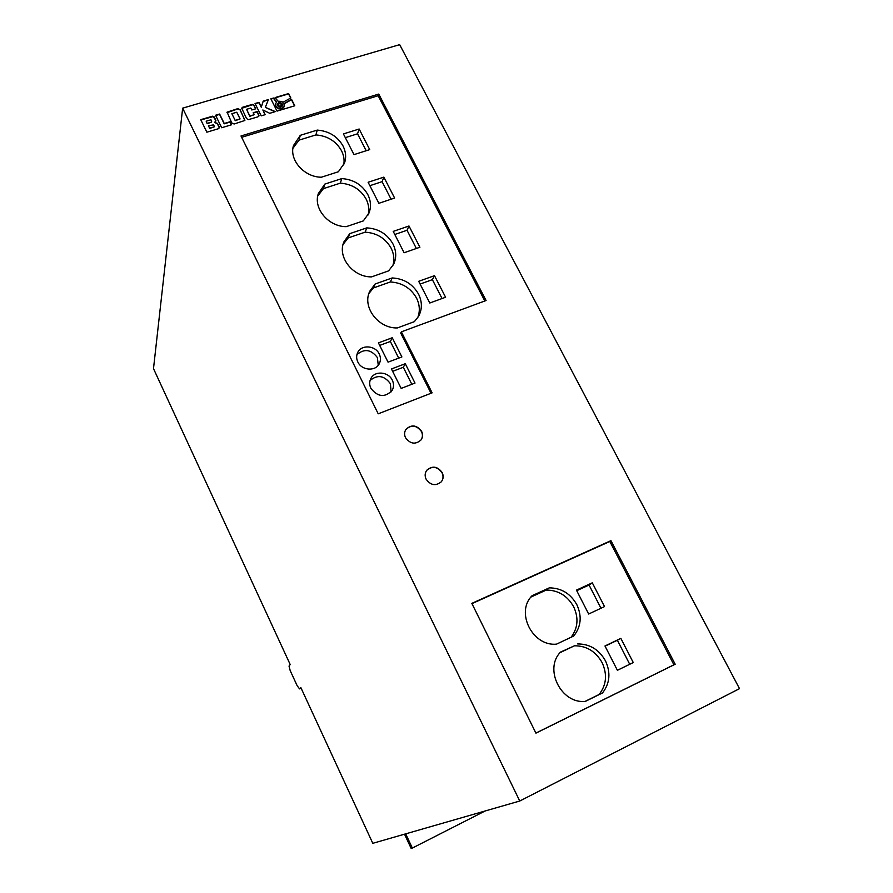 <?xml version="1.0" encoding="UTF-8"?>
<svg xmlns="http://www.w3.org/2000/svg" width="893" height="893" viewBox="0 0 893 893"><rect width="100%" height="100%" fill="white"/><g stroke="black" fill="none" stroke-linecap="round" stroke-linejoin="round"><path stroke-width="1.34" d="M277.41 105.62C279.431 107.785 281.172 107.796 282.623 105.642L282.434 104.124C280.413 101.947 278.672 101.947 277.21 104.113L277.41 105.62M282.59 105.787L282.355 104.459C280.424 102.327 278.705 102.282 277.176 104.302M357.836 361.978C361.632 370.528 375.462 371.655 379.246 363.775C380.842 360.638 380.842 357.379 379.246 353.985C375.373 345.323 361.252 344.363 357.68 352.568C356.274 355.604 356.318 358.74 357.836 361.978M378.241 365.27L377.415 357.613C371.108 349.364 364.277 348.393 356.921 354.677M370.896 388.366C377.817 397.084 384.883 397.787 392.116 390.487C393.925 387.227 393.992 383.789 392.306 380.184C388.488 371.644 374.747 370.506 370.908 378.442C369.289 381.612 369.289 384.916 370.896 388.366M391.101 391.893L390.386 383.666C384.224 375.484 377.46 374.435 370.07 380.485M585.049 701.407L599.125 694.475C606.459 684.987 607.452 674.371 602.105 662.617C595.731 651.388 586.522 645.773 574.489 645.784L560.536 652.091C543.681 668.935 561.195 704.13 585.361 701.385L602.518 692.935C609.886 683.402 610.879 672.708 605.487 660.876C599.069 649.579 589.804 643.931 577.693 643.942M571.085 637.256C577.927 628.114 578.798 617.956 573.674 606.782C567.412 595.731 558.27 590.161 546.282 590.061L549.273 587.862L532.128 595.676C515.228 612.006 532.429 646.599 556.529 644.143L573.686 636.028C581.086 626.763 582.136 616.326 576.845 604.695C570.527 593.577 561.34 587.974 549.273 587.862M417.667 317.819C420.179 311.367 419.799 304.792 416.54 298.106C410.791 288.037 402.051 282.657 390.319 281.965L392.194 277.946L375.149 283.985L369.869 291.062C361.788 306.612 378.007 328.557 397.296 327.943L414.352 321.659L418.571 316.356C422.289 309.302 422.289 301.912 418.571 294.177C412.789 284.052 403.993 278.638 392.194 277.946M392.764 265.891C394.606 260.03 394.059 254.137 391.134 248.209C385.475 238.297 376.801 232.95 365.114 232.169L366.811 227.871L349.799 233.631L343.861 241.958C337.174 257.128 353.092 277.265 371.577 276.886L388.611 270.88L393.646 264.239C396.604 257.709 396.38 250.966 392.998 244.012C387.305 234.044 378.576 228.664 366.811 227.871M368.106 214.956C369.412 209.654 368.753 204.374 366.141 199.106C360.56 189.338 351.942 184.025 340.3 183.154L341.84 178.589L324.84 184.092L318.41 193.468C312.896 208.203 328.479 226.822 346.283 226.643L363.295 220.917L368.954 213.126C371.298 207.087 370.919 200.925 367.838 194.629C362.212 184.818 353.55 179.471 341.84 178.589M343.705 164.971C344.598 160.193 343.872 155.46 341.528 150.761C336.036 141.15 327.485 135.859 315.888 134.921L317.261 130.088L300.282 135.323L293.473 145.592C288.941 159.869 304.178 177.205 321.38 177.216L338.369 171.757L344.531 162.972C346.372 157.402 345.881 151.754 343.057 146.039C337.521 136.361 328.925 131.048 317.261 130.088M426.117 479.195C430.672 485.39 435.739 486.261 441.309 481.796C443.43 479.028 443.721 475.947 442.202 472.564C437.525 466.291 432.402 465.499 426.843 470.187C424.878 472.91 424.633 475.913 426.117 479.195M441.376 481.718C443.296 478.983 443.52 476.002 442.046 472.765C437.369 466.492 432.257 465.7 426.698 470.377L426.631 470.455M405.534 437.726C410.378 444.089 415.569 444.814 421.094 439.881C422.847 437.246 423.014 434.389 421.608 431.33C416.651 424.901 411.416 424.253 405.924 429.399C404.306 431.989 404.172 434.768 405.534 437.726M421.139 439.814C422.713 437.224 422.824 434.467 421.463 431.542C416.506 425.113 411.282 424.465 405.79 429.611L405.746 429.667M405.69 833.85L412.343 848.06L485.122 810.989M404.507 834.185L411.126 848.35L412.343 848.06M182.652 108.165L153.496 368.63L290.203 664.537L289.031 666.078L290.192 670.61L297.19 685.779L299.557 688.883L300.796 687.476L372.794 843.316L519.759 801.021L182.652 108.165L399.673 44.65L739.504 688.648L519.759 801.021M215.659 119.818L214.119 116.838L212.679 116.179L200.735 119.651L206.863 132.197L218.283 128.759L219.377 127.766L219.165 126.706L217.39 123.323L214.61 122.531L215.883 120.51L213.181 116.581L200.869 119.93M215.548 115.253L221.687 127.744L231.466 124.797L229.97 121.783L224.266 123.491L219.622 114.047L215.548 115.253M240.161 109.716L237.795 108.645L227.101 112.127L231.756 122.933L234.122 124.004L244.827 120.488L240.161 109.716L237.739 108.979L226.934 112.719M255.8 108.79L253.858 105.028L252.395 104.392L242.706 107.193L241.679 108.165L246.513 118.501L248.265 119.673L257.943 116.838L259.003 115.364L257.184 111.547L253.166 112.752L254.137 114.706L249.873 115.99L246.557 109.314L250.821 108.042L251.781 109.984L255.8 108.79M262.855 109.973L269.742 113.299L275.368 111.603L265.31 107.35L268.425 99.558L263.201 101.11L261.325 106.903L259.048 102.338L255.052 103.521L261.214 115.856L265.199 114.661L262.855 109.973L264.998 114.728M275.468 104.068L276.618 101.914L273.548 98.029L270.869 98.833L277.031 111.112L294.779 105.776L291.576 99.413L283.952 103.588L284.186 106.457L281.808 108.6L278.951 108.578L276.886 107.428L275.647 105.586L275.557 103.577M281.619 101.445L282.925 102.304L290.839 97.962L288.618 93.553L275.133 97.56L277.98 101.166L281.619 101.445M610.935 540.656L675.186 664.225L535.923 733.142L471.828 603.367L610.935 540.656L609.819 541.482L673.914 664.794L675.186 664.225M378.219 413.816L432.123 392.842L401.37 331.839L486.082 300.528L378.744 94.078L240.998 135.982L378.219 413.816M535.9 733.086L673.914 664.794M471.962 603.635L609.819 541.482M588.654 614.027L604.516 606.593L592.305 582.816L576.443 590.128L588.654 614.027M604.974 645.985L617.398 670.308L633.271 662.55L620.847 638.372L604.974 645.985M241.657 137.31L378.163 95.741L378.744 94.078M378.163 95.741L484.832 300.986M431.029 393.266L400.723 333.089L401.37 331.839M405.288 363.719L391.447 368.954L401.158 388.399L415.011 383.075L405.288 363.719L403.301 367.28L392.63 371.321M392.25 337.755L378.42 342.879L388.053 362.156L401.895 356.943L392.25 337.755L390.353 341.461L379.692 345.412M418.694 281.306L429.79 303.006L445.585 297.246L434.489 275.658L418.694 281.306M393.21 231.399L404.116 252.752L419.9 247.249L408.983 225.996L393.21 231.399M368.117 182.272L378.855 203.303L394.617 198.045L383.867 177.127L368.117 182.272M353.996 154.623L369.735 149.611L359.153 129.016L343.425 133.928L353.996 154.623M416.372 248.488L407.029 230.282L394.784 234.479M407.029 230.282L408.983 225.996M315.888 134.921L299.01 140.145L300.282 135.323M299.01 140.145L292.937 148.294M340.3 183.154L323.411 188.646L324.84 184.092M323.411 188.646L317.752 196.069M365.114 232.169L348.192 237.918L349.799 233.631M348.192 237.918L343.068 244.47M366.219 150.738L357.535 133.816L345.323 137.645M357.535 133.816L359.153 129.016M391.101 199.217L382.092 181.67L369.858 185.688M382.092 181.67L383.867 177.127M442.057 298.541L432.368 279.654L420.101 284.063M432.368 279.654L434.489 275.658M390.319 281.965L373.374 287.981L375.149 283.985M373.374 287.981L368.921 293.473M600.978 608.256L589.056 585.038L576.733 590.708M589.056 585.038L592.305 582.816M546.282 590.061L530.944 597.06M574.489 645.784L560.056 652.649M599.125 694.475L602.518 692.935M617.387 670.286L629.71 664.269L617.387 640.236L605.063 646.152M617.387 640.236L620.847 638.372M629.71 664.269L633.271 662.55M398.713 358.138L390.353 341.461M411.829 384.291L403.301 367.28M290.649 98.074L288.539 93.899L275.334 97.817M284.108 106.792L282.155 108.779L278.873 108.901L276.071 106.903L275.39 104.403M294.567 105.832L291.498 99.748L284.052 103.822M276.417 102.103L273.481 98.375L271.014 99.101M280.569 103.398L278.158 104.124L279.275 106.334L281.686 105.62L280.569 103.398M279.275 106.334L278.158 104.124M279.196 106.669L281.686 105.62M268.291 99.916L263.134 101.445L261.258 107.238L258.981 102.673L255.197 103.8M274.865 111.759L265.31 107.35M254.137 114.706L249.817 116.313L246.557 109.314M258.948 116.023L257.117 111.882L253.299 113.02M255.599 108.846L253.791 105.363L252.328 104.727L241.679 108.321M244.928 120.231L240.105 110.051M236.768 112.228L231.845 113.69L235.16 120.399L240.083 118.925L236.768 112.228M235.16 120.399L231.845 113.69M235.093 120.734L240.083 118.925M231.276 124.864L229.914 122.118L224.21 123.826L219.566 114.382L215.682 115.532M215.805 121.091L215.615 120.153M219.321 127.9L217.334 123.658L214.61 122.531M207.243 123.368L211.541 122.084L211.663 121.202L210.96 119.785L206.194 121.202L207.198 123.703L211.541 122.084M207.198 123.703L206.194 121.202M208.426 125.779L209.609 128.19L214.487 126.728L213.572 124.853L208.426 125.779L209.609 128.19M209.554 128.514L214.487 126.728M299.557 688.883L301.12 688.168M318.232 194.071L318.41 193.468M343.615 242.639L343.861 241.958M369.535 291.832L369.869 291.062"/></g></svg>
